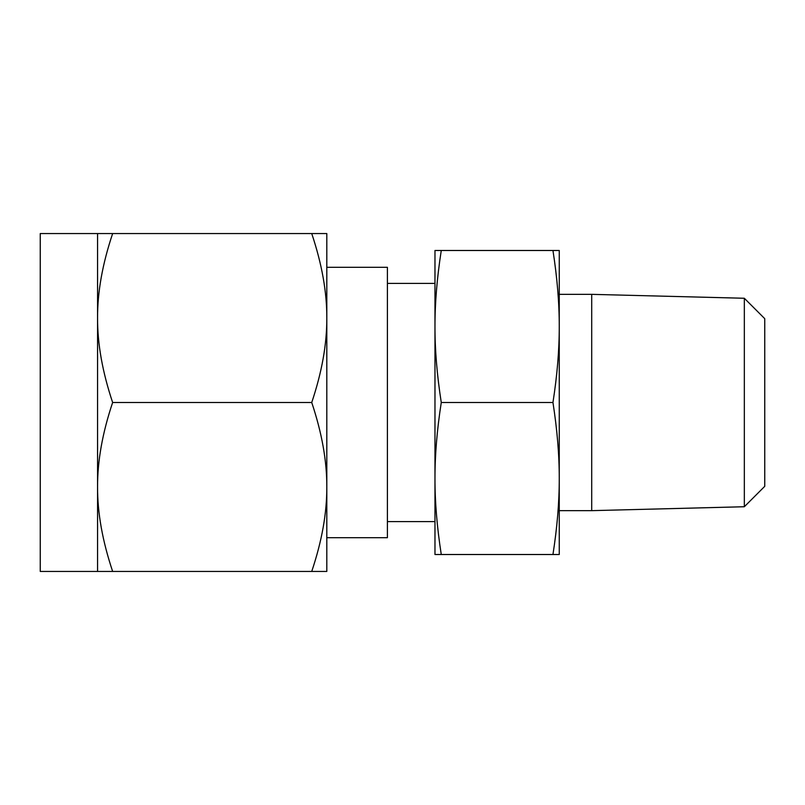 <?xml version="1.0" encoding="UTF-8"?>
<svg xmlns="http://www.w3.org/2000/svg" width="805" height="805" viewBox="0 0 805 805"><rect width="100%" height="100%" fill="white"/><g stroke="black" fill="none" stroke-linecap="round" stroke-linejoin="round"><path stroke-width="1.21" d="M441.271 250.486C437.024 277.745 434.931 303.083 434.972 326.498L434.972 250.486L559.254 250.486L559.254 402.5L559.254 294.348L591.705 294.348L591.705 510.652L559.254 510.652L559.254 402.5L559.254 554.514L552.955 554.514C557.201 527.255 559.294 501.918 559.254 478.502C559.304 455.137 557.201 429.8 552.955 402.5C557.201 375.241 559.294 349.913 559.254 326.498C559.304 303.123 557.201 277.785 552.955 250.486M744.333 298.263L764.75 318.679L764.75 486.321L744.333 506.737L744.333 298.263L591.705 294.348M441.271 554.514L434.972 554.514L434.972 326.498C434.921 349.863 437.024 375.2 441.271 402.5C437.024 429.759 434.931 455.087 434.972 478.502C434.921 501.877 437.024 527.215 441.271 554.514L552.955 554.514M441.271 402.5L552.955 402.5M387.406 283.4L434.972 283.4L434.972 521.6L387.406 521.6M326.81 537.69L387.406 537.69L387.406 267.31L326.81 267.31L326.81 571.439L311.726 571.439C321.889 541.222 326.921 513.067 326.81 486.965C326.921 460.993 321.889 432.838 311.726 402.5C321.889 372.282 326.921 344.127 326.81 318.035C326.921 292.064 321.889 263.909 311.726 233.561L112.65 233.561C102.487 263.778 97.455 291.933 97.566 318.035L97.566 233.561L112.65 233.561M97.566 233.561L40.25 233.561L40.25 571.439L97.566 571.439L97.566 318.035C97.455 344.007 102.487 372.162 112.65 402.5C102.487 432.718 97.455 460.873 97.566 486.965C97.455 512.936 102.487 541.091 112.65 571.439L97.566 571.439M326.81 402.5L326.81 486.965M311.726 233.561L326.81 233.561L326.81 318.035M311.726 571.439L112.65 571.439M311.726 402.5L112.65 402.5M744.333 506.737L591.705 510.652"/></g></svg>
